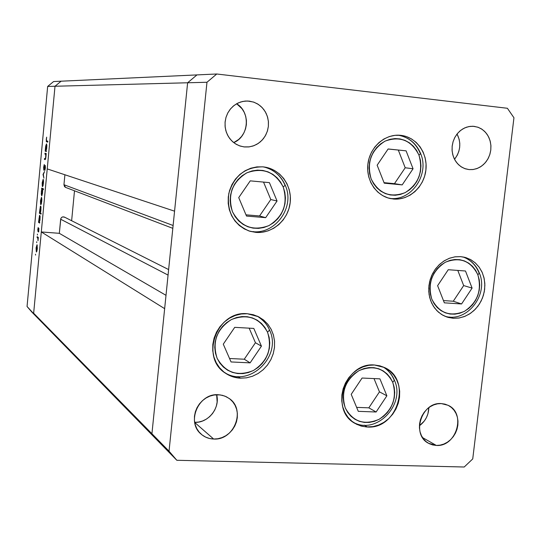 <?xml version="1.0" encoding="UTF-8"?>
<svg xmlns="http://www.w3.org/2000/svg" width="541" height="541" viewBox="0 0 541 541"><rect width="100%" height="100%" fill="white"/><g stroke="black" fill="none" stroke-linecap="round" stroke-linejoin="round"><path stroke-width="0.81" d="M55.006 86.249L187.626 82.773L174.567 211.173L47.229 168.9L55.006 86.249L47.229 168.9L174.567 211.173L187.626 82.773L55.006 86.249L61.133 81.191L55.006 86.249L47.662 86.438L27.05 306.49L38.681 319.062L159.392 442.45L31.933 312.164L27.05 306.49L47.662 86.438L53.606 81.542L196.958 74.908L187.626 82.773L151.926 433.733L159.392 442.45L151.926 433.733L33.65 313.219L41.299 231.947L33.65 313.219L38.681 319.062L33.65 313.219L55.006 86.249L61.133 81.191L53.606 81.542L47.662 86.438L55.006 86.249L61.133 81.191L196.958 74.908L187.626 82.773L151.926 433.733L33.65 313.219L55.006 86.249M172.816 228.336L65.61 187.402L63.953 184.724L173.106 225.496L63.953 184.724L64.9 174.763L63.953 184.724L64.535 186.631L65.637 187.416M74.496 190.797L71.635 220.721L74.496 190.797M64.744 217.279L62.817 216.867L61.6 217.448L60.822 218.557L59.327 233.32L41.299 231.947L164.647 308.654L151.926 433.733L159.392 442.45L176.833 460.283L464.219 467.005L472.733 458.93L513.95 117.762L507.397 108.274L216.758 73.995L206.973 82.266L169.035 451.167L176.833 460.283L159.392 442.45L151.926 433.733L169.035 451.167L151.926 433.733L164.647 308.654L41.299 231.947L59.327 233.32L60.666 219.227L168.062 275.092L60.666 219.227C61.201 217.218 62.452 216.501 64.413 217.083L168.623 269.574M166.006 295.325L59.327 233.32L166.006 295.325M247.318 313.733L258.415 316.681L263.474 319.914L267.754 324.14L271.102 329.205L273.394 334.899L274.537 341.019L274.497 347.322L273.279 353.571L270.933 359.528L267.531 364.965L263.224 369.679L258.152 373.479L252.525 376.232L246.547 377.821L240.447 378.173L237.999 376.522L240.447 378.173L234.503 377.293L228.89 375.204L223.846 371.985L219.558 367.758L216.197 362.673L213.898 356.938L212.755 350.771L212.816 344.407L214.087 338.098L216.501 332.1L219.984 326.642L224.38 321.942L229.526 318.176L235.213 315.498L241.225 313.996L247.318 313.733L253.262 314.713L258.828 316.898L263.805 320.184L268.005 324.451L271.271 329.53L273.482 335.231L274.564 341.33L274.47 347.606L273.212 353.807L270.831 359.718L267.43 365.107L263.115 369.773L258.064 373.533L252.464 376.252L246.513 377.821L240.447 378.173C235.071 377.916 230.162 376.306 225.719 373.358C199.609 357.817 216.846 310.257 247.318 313.733M262.973 166.851L264.934 167.108C281.022 169.671 292.546 186.496 290.084 203.43C287.839 220.39 272.17 233.793 255.988 232.4L253.364 231.562L255.988 232.4L250.01 231.291L244.376 228.958L239.311 225.489L235.01 221.019L231.636 215.71L229.337 209.773L228.201 203.43L228.268 196.938L229.546 190.547L231.988 184.508L235.491 179.057L239.913 174.412L245.093 170.753L250.814 168.217L256.853 166.899L262.973 166.851L268.951 168.062L274.537 170.489L279.535 174.019L283.748 178.53L287.021 183.832L289.239 189.729L290.314 195.998L290.213 202.402L288.935 208.691L286.541 214.635L283.112 220.018L278.777 224.63L273.692 228.288L268.059 230.865L262.081 232.258L255.988 232.4L249.529 231.142C233.536 224.4 226.632 211.835 228.816 193.448C234.152 175.683 245.54 166.817 262.973 166.851M400.739 135.331C416.3 136.9 427.972 153.225 425.889 170.104C424.043 187.003 408.949 200.542 393.456 199.02L387.863 197.891L382.609 195.578L377.895 192.17L373.905 187.788L370.808 182.601L368.719 176.812L367.724 170.638L367.86 164.322L369.131 158.121L371.484 152.264L374.832 146.996L379.031 142.513L383.927 138.99L389.317 136.569L394.998 135.331L400.739 135.331L406.325 136.555L411.545 138.949L416.191 142.425L420.093 146.841L423.103 152.021L425.118 157.776L426.058 163.876L425.889 170.104L424.624 176.21L422.311 181.979L419.032 187.186L414.913 191.636L410.105 195.159L404.796 197.621L399.17 198.926L391.082 198.696C376.333 196.113 365.621 179.97 367.961 163.497C370.118 146.996 384.861 134.019 399.853 135.25L400.739 135.331M460.648 256.637L464.793 257.313L470.318 259.437L475.221 262.825L479.285 267.328L482.329 272.725L484.222 278.777L484.878 285.222L484.283 291.755L482.45 298.098L479.468 303.961L475.465 309.087L470.623 313.246L465.159 316.248L459.302 317.959L453.331 318.291L449.774 317.033L453.331 318.291L447.968 317.364L442.93 315.288L438.42 312.13L434.619 308.018L431.671 303.102L429.689 297.577L428.763 291.653L428.932 285.56L430.183 279.535L432.475 273.82L435.708 268.64L439.765 264.197L444.486 260.661L449.672 258.165L455.137 256.806L460.648 256.637L466.011 257.651L471.008 259.815L475.451 263.034L479.177 267.18L482.051 272.089L483.952 277.58L484.824 283.443L484.635 289.455L483.39 295.386L481.138 301.019L477.96 306.132L473.984 310.548L469.345 314.084L464.232 316.613L458.822 318.04L453.331 318.291L446.616 316.931L441.449 314.409L436.939 310.73L433.273 306.05L430.609 300.559L429.067 294.507L428.729 288.137L429.595 281.739L431.637 275.585L434.768 269.945L438.852 265.063L443.701 261.154L449.111 258.375L454.839 256.853L460.648 256.637M374.473 364.999L384.374 367.481C412.316 379.133 397.885 429.54 367.38 427.011L364.33 425.158L367.38 427.011L361.821 426.227L356.6 424.286L351.907 421.25L347.944 417.233L344.854 412.391L342.764 406.906L341.763 400.989L341.885 394.876L343.136 388.803L345.462 383.008L348.769 377.726L352.928 373.155L357.784 369.476L363.133 366.832L368.766 365.324L374.473 364.999L380.019 365.872L385.206 367.9L389.831 370.998L393.713 375.048L396.722 379.897L398.731 385.348L399.677 391.197L399.528 397.229L398.284 403.207L395.998 408.915L392.752 414.135L388.675 418.673L383.907 422.345L378.639 425.023L373.053 426.599L366.426 426.957L360.854 425.963L354.842 423.312C329.171 409.713 345.246 361.949 374.473 364.999M233.719 142.614C248.955 136.535 250.835 112.061 236.64 103.75L241.983 108.7L244.187 112.278L245.682 116.234L246.419 120.433L246.365 124.707L245.526 128.893L243.937 132.836L241.651 136.386L238.757 139.409L233.719 142.614M244.451 146.949L240.278 146.09L236.349 144.373L232.819 141.877L229.817 138.685L227.47 134.925L225.868 130.739L225.076 126.29L225.124 121.752L226.01 117.302L227.707 113.11L230.141 109.343L233.218 106.151L236.816 103.649L240.799 101.945L245.012 101.093L249.286 101.12L254.033 102.235L258.409 104.44L262.202 107.625L265.218 111.622L267.308 116.234L268.377 121.225L268.377 126.357L267.295 131.375L265.205 136.021L262.189 140.078L258.409 143.338L254.047 145.637L249.313 146.861L243.93 146.895L239.359 145.772L235.132 143.629L231.447 140.572L228.471 136.731L226.354 132.288L225.198 127.453L225.063 122.449L225.949 117.519L227.815 112.9L230.581 108.809L234.104 105.434L238.223 102.939L242.74 101.438L247.44 100.998L253.452 102.039L257.36 103.798L260.863 106.327L263.819 109.532L266.118 113.292L267.673 117.458L268.437 121.867L268.377 126.357L267.491 130.76L265.814 134.905L263.42 138.638L260.383 141.816L256.833 144.319L252.89 146.05L248.711 146.936L244.451 146.949M245.519 101.045L249.286 101.12L245.519 101.045M419.41 425.787C425.415 421.256 428.567 415.204 428.851 407.623L427.897 413.919L426.416 417.611L424.327 420.993L419.41 425.787M436.323 445.439L422.514 437.574L436.323 445.439L432.631 444.932L429.169 443.64L426.071 441.605L423.461 438.913L421.439 435.661L420.08 431.975L419.444 427.992L419.552 423.88L420.404 419.789L421.973 415.88L424.185 412.303L426.964 409.206L430.19 406.704L433.747 404.891L437.493 403.836L441.287 403.579L448.029 405.27C466.443 413.101 456.53 447.069 436.323 445.439L428.513 443.282C410.991 434.653 421.588 401.706 441.287 403.579L444.973 404.134L448.415 405.466L451.485 407.529L454.061 410.24L456.043 413.493L457.368 417.165L457.984 421.114L457.862 425.185L457.01 429.236L455.461 433.111L453.277 436.655L450.538 439.732L447.346 442.24L443.823 444.066L440.103 445.148L436.323 445.439M454.528 159.318C460.533 151.324 461.385 142.878 457.071 133.985L459.187 139.382L459.782 143.345L459.667 147.389L458.842 151.352L457.341 155.091L454.528 159.318M469.027 169.59L465.314 168.799L461.825 167.203L458.714 164.863L456.09 161.867L454.055 158.337L452.695 154.401L452.066 150.215L452.188 145.935L453.067 141.735L454.65 137.772L456.895 134.215L459.701 131.186L462.968 128.812L466.558 127.176L470.332 126.351L474.153 126.357L478.386 127.378L482.261 129.434L485.595 132.41L488.225 136.163L490.018 140.504L490.89 145.204L490.795 150.046L489.74 154.78L487.786 159.176L485.02 163.017L481.578 166.107L477.635 168.305L473.382 169.482L469.027 169.59L464.611 168.549L460.804 166.547L457.51 163.646L454.893 159.987L453.074 155.747L452.141 151.122L452.148 146.347L453.094 141.647L454.927 137.252L457.571 133.377L460.885 130.212L464.705 127.906L468.858 126.574L473.132 126.269L477.872 127.196L481.334 128.826L484.418 131.199L487.008 134.202L489.003 137.732L490.322 141.654L490.93 145.806L490.795 150.046L489.923 154.199L488.354 158.121L486.143 161.651L483.37 164.667L480.151 167.047L476.594 168.697L472.841 169.556L469.027 169.59M472.07 126.249L474.153 126.357L472.07 126.249M194.665 422.345C208.278 423.17 220.376 407.928 216.657 394.741L217.144 402.044L216.326 406.122L214.757 410.017L212.498 413.581L209.638 416.671L206.277 419.18L202.55 420.999L198.601 422.068L194.665 422.345M213.668 439.035L194.686 422.447L213.668 439.035L209.536 438.487L205.641 437.108L202.131 434.957L199.156 432.097L196.823 428.655L195.227 424.746L194.429 420.533L194.469 416.178L195.335 411.85L197.005 407.718L199.399 403.938L202.442 400.665L205.999 398.02L209.942 396.107L214.108 395.004L220.011 394.876L224.846 396.093L229.181 398.46C246.148 409.503 234.253 440.631 213.668 439.035C208.948 438.852 204.823 437.263 201.286 434.261C185.894 422.284 198.581 392.928 218.334 394.741L222.466 395.336L226.348 396.756L229.817 398.94L232.752 401.814L235.037 405.263L236.593 409.152L237.357 413.331L237.31 417.645L236.444 421.926L234.794 426.017L232.427 429.764L229.431 433.016L225.922 435.661L222.02 437.588L217.888 438.731L213.668 439.035M196.958 74.908L187.626 82.773L206.973 82.266L187.626 82.773L196.958 74.908L216.758 73.995L196.958 74.908M472.733 458.93L464.219 467.005L176.833 460.283L169.035 451.167L206.973 82.266L216.758 73.995L507.397 108.274L513.95 117.762L472.733 458.93M44.917 154.07L45.004 153.198L46.222 153.522L45.708 158.493L45.133 159.615L44.416 159.419L44.497 158.547L45.478 158.493L45.823 155.368L45.64 154.354L44.917 154.07L45.674 154.408L45.769 156.924L45.356 158.689L44.497 158.547L44.416 159.419L45.099 159.615L45.904 157.12L46.222 153.522L45.004 153.198L44.917 154.07L46.161 154.185L44.917 154.07M43.821 170.246L43.632 167.325L44.267 164.491L43.848 169.313L45.14 165.445L45.397 167.73L44.849 170.469L45.065 166.337L43.821 170.246L45.126 166.31L44.849 170.469L45.376 167.96L45.194 165.431L43.902 169.374L44.267 164.491L43.632 167.325L43.821 170.246M43.01 174.452L44.531 171.517L43.341 174.506L43.909 178.131L43.01 174.452L43.909 178.131L43.341 174.506L44.531 171.517L43.01 174.452M43.172 179.274L43.544 181.695L43.077 185.563L42.604 186.598L42.272 186.239L42.178 183.054L43.172 179.274L42.212 182.696L42.523 186.618L43.456 183.196L43.172 179.274M41.481 197.289L41.853 199.751L41.38 203.605L40.913 204.613L40.582 204.221L40.494 201.022L41.481 197.289L40.528 200.657L40.839 204.626L41.758 201.259L41.481 197.289M39.554 222.053L39.689 223.048L38.512 222.358L39.54 215.413L40.129 216.616L39.851 220.911L39.75 215.257L38.512 222.358L39.689 223.048L39.554 222.053M35.496 254.196L35.584 255.095L35.496 254.196M37.031 244.701L37.329 248.4L36.403 252.011L36.085 247.927L37.031 244.701L36.085 247.927L36.342 251.984L36.849 251.322L37.295 248.779L37.031 244.701M36.666 241.766L36.747 242.659L36.666 241.766M37.086 237.526L37.167 236.667L38.337 237.431L38.005 240.765L37.904 238.317L37.086 237.526L37.863 238.209L38.005 240.765L38.337 237.431L37.167 236.667L37.086 237.526L38.323 237.621L37.086 237.526M37.383 234.125L37.471 235.017L37.383 234.125M38.891 228.329L38.695 232.015L38.844 229.235L38.073 231.67L37.796 229.824L38.174 227.504L38.026 230.797L38.891 228.329L38.08 230.824L38.174 227.504L37.823 229.418L37.998 231.697L38.803 229.201L38.695 232.015L38.891 228.329M40.406 212.87L41.116 213.255L41.035 214.121L39.365 213.215L40.399 206.249L40.778 206.229L40.994 207.433L40.71 211.727L40.616 206.087L39.365 213.215L41.035 214.121L41.116 213.255L40.406 212.87M41.867 189.059L41.725 188.092L43.415 188.816L43.334 189.688L42.624 189.384L42.516 193.103L41.752 195.795L41.265 194.03L41.711 189.566L41.353 191.805L41.664 195.815L42.59 192.386L42.624 189.384L43.334 189.688L43.415 188.816L41.725 188.092L41.643 188.965L43.016 189.08L43.057 188.66L43.016 189.08L41.643 188.965L43.239 189.174L41.867 189.059M46.262 150.587L46.411 151.521L45.187 151.203L45.701 146.023L46.506 143.872L46.878 145.671L46.573 149.377L46.506 143.872L45.518 147.429L45.187 151.203L46.411 151.521L46.262 150.587M46.411 139.551L46.485 140.849L47.845 141.221L47.757 142.1L46.249 141.451L46.661 137.157L46.249 139.463L46.621 141.857L47.757 142.1L47.845 141.221L46.722 140.985L46.411 139.551M27.05 306.49L38.681 319.062L27.05 306.49M37.153 248.677L36.423 251.119L36.233 248.021L36.896 245.553L37.315 245.594L36.944 245.567L37.302 248.684L36.849 245.553L36.173 250.084L36.619 251.044L37.153 248.677M38.303 237.851L37.478 237.79L38.303 237.851M39.743 222.452L38.512 222.358L39.743 222.452M39.912 219.261L39.175 221.837L38.979 218.72L39.682 216.136L40.088 216.17L39.716 216.143L40.068 219.274L39.662 216.13L38.925 220.816L39.378 221.742L39.912 219.261M41.096 213.519L39.365 213.215L40.764 213.059L41.096 213.519M40.122 212.681L40.778 210.07L40.041 212.667L39.838 209.57L40.548 206.966L40.954 207L40.575 206.973L40.933 210.084L40.737 207.291L40.521 206.966L40.25 207.372L39.77 210.672L39.872 212.37L40.46 212.708L40.088 212.681M41.61 201.184L40.873 203.741L40.67 200.725L41.373 198.155L41.785 198.195L41.4 198.162L41.765 201.198L41.353 198.148L40.616 202.774L41.075 203.626L41.61 201.184M43.354 189.445L42.624 189.384L43.354 189.445M41.501 191.866L42.218 189.215L43.368 189.316L42.245 189.222L42.597 192.312L41.725 194.936L41.501 191.866L41.542 194.625L42.151 194.97L41.745 194.936L42.421 192.576L42.408 189.506L41.934 189.573L41.501 191.866M43.307 183.135L42.563 185.739L42.36 182.75L43.077 180.139L43.49 180.18L43.091 180.139L43.463 183.149L43.043 180.139L42.306 184.792L42.766 185.61L43.307 183.135M44.254 169.407L43.902 169.374L44.254 169.407M45.397 165.938L44.903 165.898L45.397 165.938M45.363 159.507L44.416 159.419L45.363 159.507M46.154 154.259L45.363 154.185L46.154 154.259M46.431 151.324L45.187 151.203L46.431 151.324M45.789 150.418L46.283 150.526L45.877 150.486L45.667 147.497L46.418 144.745L46.824 144.785L46.418 144.745L46.634 147.74L45.978 150.466L46.783 147.754L46.553 144.907L45.897 145.942L45.789 150.418M47.77 141.972L46.621 141.857L47.77 141.972M47.777 141.884L47.574 141.167L47.777 141.884M232.508 211.822C227.376 195.01 232.163 182.013 246.865 172.816C262.933 167.115 275.044 171.828 283.186 186.956L285.242 185.279L283.186 186.956L284.823 192.319L285.432 197.945L284.999 203.612L283.531 209.117L281.083 214.25L277.756 218.814L273.672 222.635L268.978 225.577L263.852 227.518L258.49 228.376L253.093 228.126L247.873 226.774L243.031 224.353L238.743 220.965L235.193 216.731L232.508 211.822L230.811 206.412L230.155 200.725L230.581 194.976L232.062 189.391L234.551 184.197L237.939 179.585L242.097 175.744L246.865 172.816L252.052 170.922L257.455 170.124L262.865 170.449L268.072 171.882L272.88 174.371L277.1 177.806L280.576 182.053L283.186 186.956C288.143 203.544 283.41 216.414 268.978 225.577C253.087 231.494 240.928 226.909 232.508 211.822M285.235 185.272C280.921 175.527 273.712 169.407 263.609 166.919C273.604 169.38 280.745 175.467 285.033 185.178L285.242 185.279M238.723 197.627L246.507 216.062L265.665 217.665L277.053 201.009L269.411 182.635L250.24 180.856L238.723 197.627L250.24 180.856L269.411 182.635L277.053 201.009L270.798 199.534L263.528 182.087L270.798 199.534L277.053 201.009L265.665 217.665L259.558 215.96L270.798 199.534L259.558 215.96L265.665 217.665L246.507 216.062L238.723 197.627M245.986 214.824L259.558 215.96L245.986 214.824M217.117 358.284C211.984 342 216.731 329.104 231.352 319.589C247.338 313.449 259.389 317.641 267.518 332.174L269.574 330.091L267.518 332.174L269.154 337.374L269.77 342.859L269.344 348.431L267.89 353.875L265.462 358.981L262.155 363.566L258.091 367.454L253.425 370.497L248.326 372.573L242.99 373.601L237.627 373.547L232.427 372.397L227.599 370.193L223.332 367.021L219.795 363.004L217.117 358.284L215.419 353.043L214.763 347.498L215.176 341.851L216.643 336.333L219.112 331.16L222.479 326.527L226.611 322.619L231.352 319.589L236.512 317.547L241.888 316.58L247.271 316.715L252.458 317.939L257.245 320.204L261.445 323.423L264.914 327.467L267.518 332.174C272.475 348.248 267.775 361.023 253.425 370.497C237.614 376.84 225.516 372.769 217.117 358.284M269.574 330.091L269.398 329.936C267.707 325.04 263.663 320.441 257.266 316.14C262.831 319.42 266.929 324.066 269.567 330.078M223.277 344.164L231.054 361.949L250.118 362.862L261.431 346.152L253.803 328.421L234.72 327.346L223.277 344.164L234.72 327.346L253.803 328.421L261.431 346.152L255.44 342.737L249.158 328.157L255.44 342.737L261.431 346.152L250.118 362.862L244.275 359.217L255.44 342.737L244.275 359.217L250.118 362.862L231.054 361.949L223.277 344.164M229.54 358.5L244.275 359.217L229.54 358.5M345.293 407.975C340.661 392.387 345.232 379.938 359.008 370.626C374.027 364.533 385.26 368.421 392.719 382.298L394.423 380.215L392.719 382.298L394.2 387.275L394.72 392.543L394.261 397.906L392.847 403.153L390.521 408.09L387.383 412.54L383.535 416.32L379.14 419.302L374.345 421.351L369.341 422.406L364.316 422.413L359.467 421.365L354.977 419.302L351.014 416.306L347.741 412.479L345.293 407.975L343.758 402.964L343.197 397.642L343.643 392.211L345.077 386.889L347.437 381.885L350.636 377.395L354.544 373.594L359.008 370.626L363.856 368.604L368.894 367.61L373.932 367.677L378.774 368.793L383.224 370.916L387.126 373.959L390.332 377.801L392.719 382.298C397.195 397.696 392.671 410.031 379.14 419.302C364.276 425.578 352.996 421.804 345.293 407.975M394.409 380.201C391.968 374.379 388.113 369.916 382.839 366.812C387.978 369.848 391.745 374.237 394.139 379.978L394.423 380.215M351.204 394.342L358.291 411.343L376.117 411.999L386.876 395.802L379.924 378.849L362.078 378.037L351.204 394.342L362.078 378.037L379.924 378.849L386.876 395.802L379.464 391.86L374 378.578L379.464 391.86L386.876 395.802L376.117 411.999L368.834 407.833L379.464 391.86L368.834 407.833L376.117 411.999L358.291 411.343L351.204 394.342M356.634 407.373L368.834 407.833L356.634 407.373M431.799 299.126C427.437 283.457 431.948 271.163 445.338 262.243C459.897 256.562 470.738 260.748 477.845 274.781L479.373 273.056L477.845 274.781L479.238 279.785L479.705 285.053L479.218 290.389L477.811 295.582L475.525 300.451L472.455 304.799L468.716 308.471L464.435 311.325L459.789 313.246L454.94 314.159L450.085 314.03L445.405 312.854L441.077 310.683L437.27 307.586L434.139 303.684L431.799 299.126L430.352 294.081L429.852 288.759L430.325 283.356L431.745 278.088L434.065 273.164L437.196 268.769L440.996 265.083L445.338 262.243L450.038 260.356L454.92 259.497L459.789 259.694L464.455 260.938L468.749 263.176L472.503 266.314L475.573 270.23L477.845 274.781C482.058 290.26 477.588 302.439 464.435 311.325C450.024 317.188 439.143 313.124 431.799 299.126M462.961 256.928C470.467 259.66 475.81 264.962 478.981 272.826L479.373 273.056M437.615 285.682L444.337 302.832L461.574 303.961L472.097 288.096L465.497 271L448.246 269.716L437.615 285.682L448.246 269.716L465.497 271L472.097 288.096L463.671 285.58L457.801 270.426L463.671 285.58L472.097 288.096L461.574 303.961L453.27 301.236L463.671 285.58L453.27 301.236L461.574 303.961L444.337 302.832L437.615 285.682M443.458 300.586L453.27 301.236L443.458 300.586M371.16 178.949C366.534 162.564 371.167 149.958 385.057 141.133C400.191 135.703 411.498 140.376 418.971 155.145L420.675 153.651L418.971 155.145L420.452 160.379L420.959 165.85L420.485 171.362L419.045 176.704L416.698 181.681L413.527 186.09L409.645 189.783L405.209 192.603L400.381 194.449L395.343 195.247L390.284 194.963L385.402 193.604L380.884 191.216L376.901 187.889L373.621 183.744L371.16 178.949L369.625 173.675L369.077 168.143L369.537 162.557L370.991 157.14L373.378 152.102L376.61 147.646L380.553 143.94L385.057 141.133L389.946 139.321L395.025 138.584L400.09 138.942L404.959 140.376L409.442 142.831L413.365 146.205L416.577 150.364L418.971 155.145C423.441 171.321 418.856 183.805 405.209 192.603C390.237 198.236 378.889 193.685 371.16 178.949M398.108 135.176C408.556 137.035 415.961 143.149 420.323 153.529L420.675 153.651C416.272 143.223 408.753 137.069 398.115 135.176M377.145 165.194L384.238 183.176L402.186 184.887L413.06 168.765L406.095 150.844L388.127 148.971L377.145 165.194L388.127 148.971L406.095 150.844L388.107 149.012L406.095 150.844L413.06 168.765L405.202 167.764L398.304 150.067L405.202 167.764L413.06 168.765L402.186 184.887L394.463 183.663L405.202 167.764L394.463 183.663L402.186 184.887L384.238 183.176L377.145 165.194M384.042 182.669L394.463 183.663L384.042 182.669M200.914 433.929L201.286 434.261M354.842 423.312L354.477 423.096M225.719 373.358L225.212 373.013M36.896 245.553L37.315 245.58M39.682 216.136L40.088 216.163M40.548 206.966L40.954 207M41.373 198.155L41.785 198.189M42.218 189.215L43.368 189.316M43.077 180.139L43.49 180.173M45.201 158.736L45.647 158.777M285.276 185.38C296.076 208.792 272.197 238.229 248.089 230.649M269.621 330.206C282.449 356.729 248.495 388.722 224.258 372.309M394.49 380.404C405.743 404.905 376.015 435.464 353.151 422.196M479.36 273.043C476.141 265.097 470.677 259.727 462.981 256.928M479.448 273.259C488.8 295.156 466.592 323.126 444.749 316.187M420.722 153.793C429.696 174.851 411.038 201.752 389.371 198.324"/></g></svg>
